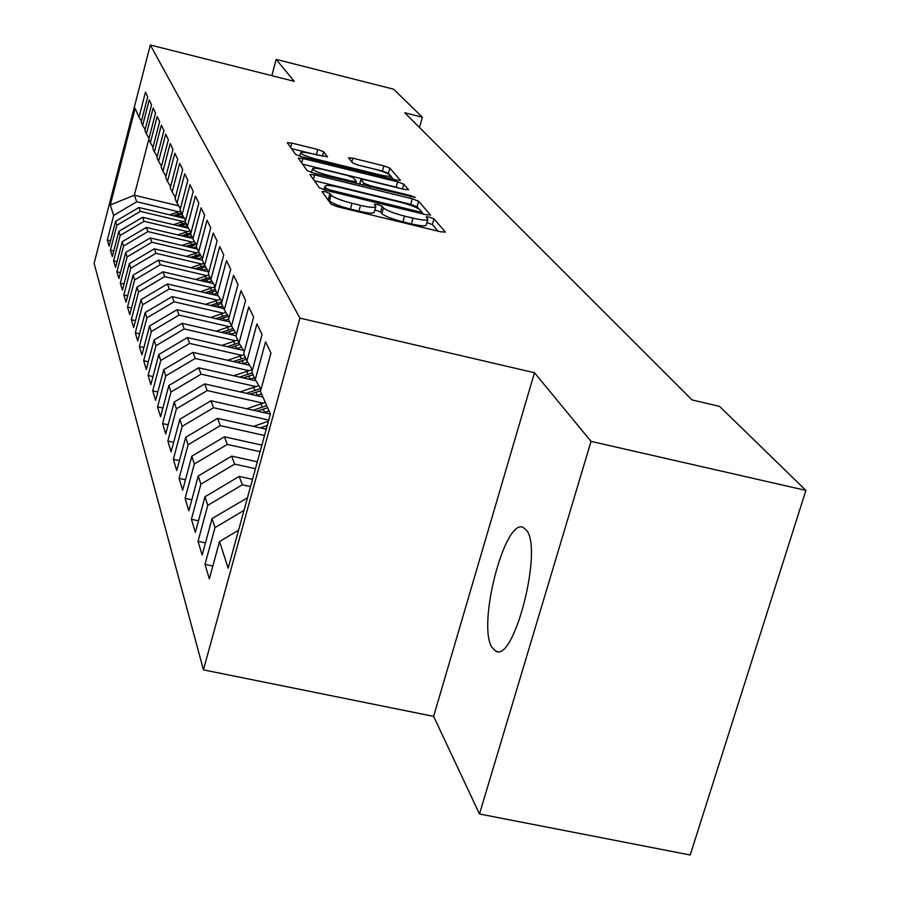 <?xml version="1.0" encoding="UTF-8"?>
<svg xmlns="http://www.w3.org/2000/svg" width="900" height="900" viewBox="0 0 900 900"><rect width="100%" height="100%" fill="white"/><g stroke="black" fill="none" stroke-linecap="round" stroke-linejoin="round"><path stroke-width="1.35" d="M325.429 191.745L322.009 191.509L330.998 204.154L337.635 206.775L440.719 231.806L445.399 232.088L433.946 218.869L429.345 217.091L426.116 216.877L427.882 219.116C427.601 220.68 422.629 220.354 412.988 218.149L404.561 216.09C393.435 213.199 386.415 210.454 383.479 207.877L382.174 206.246L377.606 204.469L374.299 204.244L375.851 206.381C375.491 207.968 370.384 207.63 360.517 205.369L352.012 203.299C340.819 200.385 333.844 197.651 331.11 195.109L329.951 193.511L325.429 191.745M438.007 231.154L432.349 224.55L426.915 222.57M427.736 219.634L426.285 224.809C425.981 226.406 421.02 226.091 411.379 223.886L402.952 221.839C391.826 218.947 384.806 216.203 381.881 213.604L380.588 211.95L374.873 209.925M491.94 647.347L495.81 651.195C514.114 662.636 542.993 549.72 526.624 530.359L523.125 527.366C504.697 518.153 477.079 624.836 491.94 647.347M323.662 151.763L317.779 149.513L291.803 143.089L287.291 142.695L295.605 154.406L301.613 156.724L396.056 179.989L400.421 180.349L389.835 168.12L383.884 165.859L352.834 158.186L348.469 157.804L352.598 162.945L358.582 165.229L374.197 169.076C383.546 171.562 388.991 173.722 390.521 175.556C390.24 176.659 386.336 176.344 378.81 174.578L316.789 159.3C307.44 156.825 302.051 154.688 300.634 152.888C301.027 151.774 305.077 152.123 312.784 153.922L327.544 156.847L323.662 151.763L322.425 156.308M404.741 112.759L692.089 399.949L719.539 406.373L805.894 490.399L591.053 441.382L534.465 372.735L299.914 318.105L150.311 45L294.266 81.337L276.165 59.389L393.57 89.19L422.348 117.203L404.741 112.759M314.674 174.87L309.926 174.521L319.331 187.763L325.766 190.282L426.015 214.74L430.582 215.055L418.624 201.24L412.267 198.787L314.674 174.87L313.425 179.46M307.103 170.572L298.271 158.119L302.895 158.501L397.654 181.834L403.796 184.185L408.589 189.743L404.168 189.394L365.411 179.876L360.877 179.516L363.825 183.263L370.08 185.67L410.839 195.671L415.305 197.46L313.312 172.98L307.103 170.572M299.914 318.105L203.434 669.87L94.106 263.351L150.311 45M212.828 566.055L204.986 564.401L209.34 578.846L219.521 541.519L228.172 568.181L270.428 413.955L260.46 391.433L270.945 353.002L265.556 341.82L255.251 379.688L251.876 372.049L262.069 334.553L256.95 323.933L246.938 360.889L243.72 353.644L253.631 317.025L248.771 306.923L239.018 343.024L235.969 336.116L245.61 300.353L240.986 290.734L231.491 326.014L228.578 319.433L237.971 284.468L233.561 275.299L224.314 309.791L221.524 303.525L230.692 269.325L226.485 260.572L217.451 294.322L214.796 288.326L223.74 254.869L219.713 246.51L210.904 279.54L208.373 273.814L217.091 241.065L213.244 233.066L204.649 265.399L202.219 259.92L210.735 227.846L207.056 220.196L198.653 251.865L196.335 246.611L204.649 215.201L201.127 207.855L192.915 238.905L190.688 233.865L198.821 203.074L195.435 196.031L187.414 226.474L185.265 221.636L193.23 191.441L189.979 184.691L182.126 214.537L180.067 209.891L187.852 180.281L184.736 173.79L177.053 203.074L175.072 198.619L182.7 169.549L179.696 163.316L172.17 192.049L170.269 187.763L177.739 159.232L174.847 153.236L167.479 181.451L165.645 177.322L172.958 149.31L170.179 143.528L162.956 171.248L161.19 167.265L168.368 139.748L165.69 134.179L158.602 161.404L156.904 157.579L163.935 130.534L161.347 125.168L154.395 151.931L152.764 148.23L159.66 121.657L157.174 116.483L150.345 142.774L148.77 139.207L155.542 113.085L153.135 108.09L146.441 133.942L144.911 130.5L151.56 104.805L149.231 99.979L142.661 125.415L141.188 122.085L147.713 96.817L145.463 92.149L139.005 117.169L141.424 121.174M204.986 564.401L214.999 527.614L212.062 518.569L247.466 497.779M205.459 542.869L198.034 541.294L202.162 555.019L212.062 518.569M198.034 541.294L207.776 505.35L204.986 496.755L239.209 476.415L252.518 479.329M198.472 520.808L191.407 519.3L195.345 532.361L204.986 496.755M191.407 519.3L200.903 484.166L198.236 475.976L231.649 456.131L257.321 461.79M191.812 499.793L185.096 498.341L188.854 510.795L198.236 475.976M185.096 498.341L194.344 463.984L191.812 456.188L224.438 436.815L261.9 445.118M185.479 479.745L179.078 478.361L182.655 490.23L191.812 456.188M179.078 478.361L188.1 444.746L185.681 437.299L217.564 418.376L266.243 429.233M179.438 460.609L173.34 459.27L176.749 470.621L185.681 437.299M173.34 459.27L182.138 426.375L179.831 419.254L210.994 400.759L270.394 414.09M173.666 442.316L167.85 441.034L171.112 451.879L179.831 419.254M167.85 441.034L176.434 408.814L174.229 402.007L204.705 383.918L262.946 397.058M168.154 424.811L162.596 423.574L165.713 433.957L174.229 402.007M162.596 423.574L170.977 392.017L168.862 385.504L198.697 367.796L255.926 380.779M162.877 408.049L157.556 406.856L160.549 416.801L168.862 385.504M157.556 406.856L165.757 375.93L163.732 369.686L192.938 352.361L249.604 365.276M157.826 391.984L152.73 390.836L155.61 400.376L163.732 369.686M152.73 390.836L160.751 360.506L158.816 354.521L187.414 337.556L243.506 350.404M152.989 376.56L148.106 375.469L150.862 384.615L158.816 354.521M148.106 375.469L155.959 345.713L154.091 339.964L182.115 323.348L236.059 335.767M148.343 361.766L143.662 360.697L146.306 369.484L154.091 339.964M143.662 360.697L151.346 331.515L149.546 325.991L177.019 309.701L229.657 321.874M143.888 347.535L139.388 346.511L141.93 354.96L149.546 325.991M139.388 346.511L146.914 317.869L145.192 312.559L172.125 296.584L223.763 308.576M139.601 333.855L135.281 332.865L137.734 340.988L145.192 312.559M135.281 332.865L142.65 304.74L140.996 299.632L167.422 283.961L218.385 295.841M135.484 320.692L131.332 319.736L133.684 327.555L140.996 299.632M131.332 319.736L138.555 292.106L136.957 287.19L162.889 271.811L213.401 283.635M131.513 308.014L127.519 307.091L129.791 314.618L136.957 287.19M127.519 307.091L134.606 279.945L133.065 275.197L158.524 260.111L208.575 271.868M127.699 295.785L123.851 294.896L126.034 302.152L133.065 275.197M123.851 294.896L130.793 268.222L129.308 263.644L154.316 248.828L202.32 260.156M124.02 283.995L120.308 283.14L122.422 290.137L129.308 263.644M120.308 283.14L127.125 256.916L125.696 252.495L150.255 237.949L197.438 249.109M120.465 272.621L116.899 271.789L118.935 278.55L125.696 252.495M116.899 271.789L123.581 246.004L122.198 241.74L146.34 227.441L192.713 238.455M117.045 261.641L113.591 260.831L115.56 267.356L122.198 241.74M113.591 260.831L120.161 235.463L118.823 231.345L142.549 217.294L188.471 228.229M113.737 251.021L110.407 250.245L112.309 256.556L118.823 231.345M110.407 250.245L116.854 225.281L115.56 221.31L138.892 207.495L184.444 218.374M110.543 240.761L107.325 240.007L109.159 246.105L115.56 221.31M107.325 240.007L113.659 215.438L110.272 204.986L135.135 108.416L139.005 117.169M142.661 125.415L145.159 129.555M178.74 205.875L134.314 195.221L136.755 201.757L178.47 211.748M113.659 215.438L136.755 201.757M110.272 204.986L134.314 195.221L148.815 139.297M146.441 133.942L149.018 138.229M138.892 207.495L140.344 211.376L182.768 221.49M116.854 225.281L140.344 211.376M150.345 142.774L153.023 147.218M142.549 217.294L144.056 221.31L187.211 231.581M120.161 235.463L144.056 221.31M154.395 151.931L157.174 156.521M146.34 227.441L147.893 231.604L191.801 242.01M123.581 246.004L147.893 231.604M158.602 161.404L161.482 166.174M150.255 237.949L151.864 242.257L196.56 252.821M127.125 256.916L151.864 242.257M162.956 171.248L165.938 176.186M154.316 248.828L155.981 253.294L201.499 264.015M130.793 268.222L155.981 253.294M167.479 181.451L170.572 186.581M158.524 260.111L160.256 264.746L206.606 275.614M134.606 279.945L160.256 264.746M172.17 192.049L175.399 197.393M162.889 271.811L164.678 276.626L211.916 287.662M138.555 292.106L164.678 276.626M177.053 203.074L180.405 208.62M167.422 283.961L169.279 288.956L217.429 300.161M142.65 304.74L169.279 288.956M182.126 214.537L185.625 220.309M172.125 296.584L174.06 301.77L223.155 313.144M146.914 317.869L174.06 301.77M187.414 226.474L191.047 232.481M177.019 309.701L179.032 315.09L229.106 326.655M151.346 331.515L179.032 315.09M192.915 238.905L196.718 245.171M182.115 323.348L184.208 328.961L235.305 340.706M155.959 345.713L184.208 328.961M198.653 251.865L202.624 258.412M187.414 337.556L189.596 343.406L241.763 355.331M160.751 360.506L189.596 343.406M204.649 265.399L208.789 272.239M192.938 352.361L195.21 358.459L248.49 370.586M165.757 375.93L195.21 358.459M210.904 279.54L215.246 286.684M198.697 367.796L201.071 374.164L255.51 386.483M170.977 392.017L201.071 374.164M217.451 294.322L221.996 301.793M204.705 383.918L207.191 390.566L262.834 403.099M176.434 408.814L207.191 390.566M224.314 309.791L229.061 317.621M210.994 400.759L213.581 407.711L268.762 420.064M182.138 426.375L213.581 407.711M231.491 326.014L236.475 334.226M217.564 418.376L220.275 425.644L264.532 435.488M188.1 444.746L220.275 425.644M239.018 343.024L244.26 351.641M224.438 436.815L227.284 444.431L260.089 451.688M194.344 463.984L227.284 444.431M246.938 360.889L252.45 369.956M231.649 456.131L234.63 464.13L255.431 468.697M200.903 484.166L234.63 464.13M255.251 379.688L261.056 389.216M239.209 476.415L242.336 484.808L250.526 486.596M207.776 505.35L242.336 484.808M214.999 527.614L244.013 510.368M276.165 59.389L271.822 75.679M534.465 372.735L433.62 716.377L479.486 813.994L591.053 441.382M479.486 813.994L690.221 855L805.894 490.399M433.62 716.377L203.434 669.87M419.479 127.485L422.348 117.203M219.521 541.519L238.579 530.19M326.925 198.439L329.535 200.869C332.269 203.422 339.233 206.167 350.426 209.081L352.012 203.299M375.716 206.876L374.265 212.119C373.894 213.716 368.786 213.401 358.92 211.14L350.426 209.081M419.096 209.104L417.071 206.752L410.715 204.3L314.325 180.72M423.382 214.099L421.65 212.096M326.272 188.426L330.772 190.181L418.522 211.601L421.729 211.826L420.21 210.015C417.206 207.495 410.31 204.829 399.532 202.028L340.178 187.504C330.446 185.265 325.35 184.894 324.911 186.424L326.272 188.426L325.766 190.282M302.558 164.183L396.157 187.178L397.654 181.834M400.106 188.404L396.157 187.178M324.934 169.931C317.002 168.086 312.851 167.76 312.48 168.953C313.954 170.854 319.534 173.081 329.186 175.635L351.765 181.17L356.299 181.406L353.452 177.795L347.276 175.421L324.934 169.931M389.374 174.476L388.384 173.329L382.444 171.056L356.636 164.689M393.581 179.381L390.499 175.792M318.285 155.284L291.476 148.612M260.764 444.859L262.091 444.386M253.575 426.409L268.436 421.132M264.668 428.873L266.524 428.22M267.278 425.464L260.359 427.916M263.835 412.616L269.111 410.974M246.69 408.769L265.32 402.401M257.276 411.142L267.66 407.7M266.749 405.641L253.159 410.22M256.466 395.595L261.596 394.009M240.075 391.894L258.851 385.582M250.2 394.178L260.64 390.757M260.674 388.575L246.263 393.3M249.412 379.305L254.407 377.764M233.73 375.75L252.225 369.596M243.416 377.944L253.069 374.76M252.236 372.87L239.659 377.089M242.651 363.701L247.703 362.149M227.632 360.27L244.17 354.656M236.914 362.385L246.24 359.314M245.43 357.502L233.303 361.564M236.171 348.728L241.515 347.119M221.771 345.431L237.701 340.031M230.659 347.468L239.884 344.452M238.905 342.765L227.205 346.669M229.939 334.361L235.553 332.707M216.135 331.178L231.48 325.991M224.662 333.146L233.989 330.131M233.01 328.522L221.344 332.381M223.954 320.558L228.656 319.129M210.701 317.486L225.889 312.401M218.891 319.376L228.308 316.384M227.374 314.843L215.708 318.645M218.205 307.282L222.604 305.944M205.47 304.324L220.5 299.34M213.334 306.157L221.546 303.48M221.917 301.68L210.274 305.438M212.67 294.514L216.968 293.209M200.419 291.656L215.213 286.785M207.99 293.423L215.91 290.846M215.257 289.361L205.042 292.736M207.338 282.218L211.736 280.901M195.547 279.461L208.89 274.984M202.826 281.16L210.521 278.662M209.891 277.234L200.002 280.507M202.196 270.371L206.831 268.999M190.845 267.705L203.76 263.385M197.854 269.359L205.549 266.884M204.739 265.545L195.131 268.718M197.246 258.952L202.095 257.546M186.3 256.376L198.844 252.18M193.061 257.963L200.857 255.487M200.07 254.205L190.44 257.344M192.465 247.939L196.391 246.746M181.912 245.441L194.377 241.312M188.426 246.982L196.312 244.507M195.559 243.27L185.895 246.386M187.841 237.296L191.689 236.138M177.66 234.877L190.046 230.816M183.96 236.374L190.811 234.169M190.98 232.751L181.507 235.789M183.386 227.025L187.155 225.889M173.554 224.674L185.501 220.759M179.629 226.125L186.311 223.976M185.771 222.784L177.266 225.562M179.078 217.091L182.97 215.933M169.571 214.819L180.63 211.151M175.444 216.225L181.946 214.132M181.429 212.974L173.16 215.674M329.535 200.869L331.11 195.109M358.92 211.14L360.517 205.369M380.588 211.95L382.174 206.246M381.881 213.604L383.479 207.877M402.952 221.839L404.561 216.09M411.379 223.886L412.988 218.149M432.349 224.55L433.946 218.869M328.387 199.249L329.951 193.511M410.715 204.3L412.267 198.787M417.071 206.752L418.624 201.24M330.435 191.419L330.772 190.181M418.174 212.828L418.522 211.601M421.155 213.559L421.594 211.984M324.236 189.877L325.08 186.784M301.691 162.956L302.895 158.501M402.457 188.977L403.796 184.185M359.64 184.343L360.934 179.64M363.285 185.231L363.825 183.263M369.765 186.829L370.08 185.67M410.512 196.819L410.839 195.671M328.871 176.794L329.186 175.635M351.439 182.329L351.765 181.17M316.496 160.391L316.789 159.3M378.506 175.669L378.81 174.578M351.799 161.955L352.834 158.186M382.444 171.056L383.884 165.859M388.384 173.329L389.835 168.12M290.632 147.42L291.803 143.089M316.361 154.755L317.779 149.513M263.171 409.05L264.611 412.346M260.854 403.751L262.271 406.991M255.814 392.197L257.186 395.348M253.597 387.113L254.959 390.218M248.771 376.054L250.088 379.069M246.656 371.183L247.95 374.164M242.021 360.585L243.281 363.476M239.985 355.916L241.234 358.774M235.553 345.746L236.756 348.514M233.595 341.269L234.787 344.002M229.331 331.493L230.501 334.159M227.464 327.195L228.611 329.827M223.369 317.812L224.482 320.366M221.558 313.673L222.66 316.204M217.62 304.65L218.7 307.114M215.888 300.668L216.945 303.098M212.096 291.983L213.131 294.356M210.431 288.146L211.444 290.498M206.775 279.787L207.776 282.071M205.166 276.097L206.156 278.347M201.645 268.031L202.612 270.236M200.093 264.476L201.049 266.648M196.706 256.691L197.629 258.817M195.21 253.26L196.121 255.364M191.936 245.756L192.825 247.804M190.485 242.449L191.374 244.474M187.324 235.204L188.19 237.172M185.929 231.998L186.784 233.955M182.869 225L183.713 226.912M181.53 221.906L182.351 223.796M178.571 215.134L179.381 216.979M177.266 212.141L178.065 213.975M497.498 651.544L495.81 651.195M421.234 213.581L421.695 211.928M323.989 189.799L324.911 186.424M359.55 184.32L360.877 179.516M311.512 172.496L312.48 168.953M355.838 183.409L356.321 181.665M299.734 156.206L300.634 152.888M389.723 178.425L390.431 175.882"/></g></svg>
